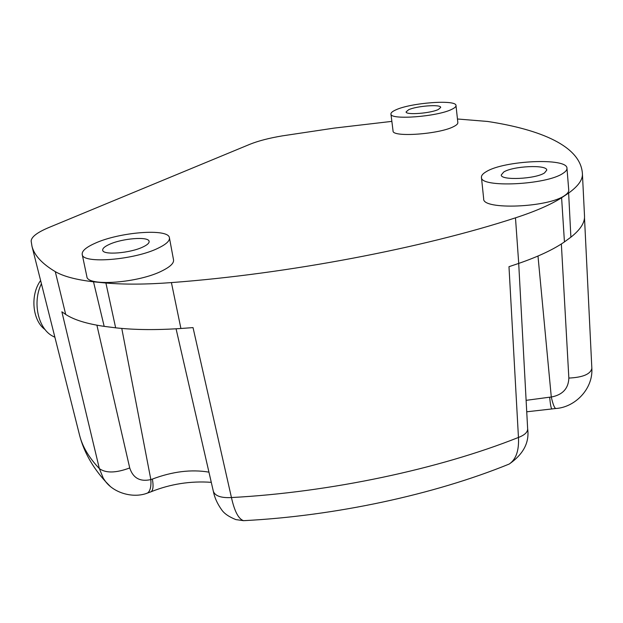 <?xml version="1.0" encoding="UTF-8"?>
<svg xmlns="http://www.w3.org/2000/svg" width="623" height="623" viewBox="0 0 623 623"><rect width="100%" height="100%" fill="white"/><g stroke="black" fill="none" stroke-linecap="round" stroke-linejoin="round"><path stroke-width="0.93" d="M40.612 280.537C29.951 294.967 32.396 320.681 45.136 329.637M41.422 283.738C32.341 301.906 37.917 328.072 52.231 335.906L54.902 337.269M457.453 118.993L487.614 121.462C541.185 129.639 580.628 146.343 582.404 173.56L582.427 174.027C582.669 179.899 578.066 186.246 568.635 193.06L561.603 197.764C550.615 204.71 535.243 211.399 515.478 217.84C423.258 247.985 287.904 273.894 171.411 282.593C146.545 284.462 124.717 284.61 105.91 283.029L93.512 281.806C76.115 279.758 63.367 276.371 55.283 271.644C42.014 263.708 34.249 255.266 31.991 246.319L31.15 241.085C31.337 236.911 37.271 232.379 48.952 227.481L249.807 144.318C258.257 140.915 269.05 138.104 282.203 135.892L334.177 128.104L391.859 121.376M551.986 408.789L551.721 408.797C551.012 407.987 550.327 404.117 549.65 397.194L526.116 400.34M561.354 243.967L568.854 378.075C568.441 388.565 562.592 394.881 551.293 397.03C552.866 403.984 554.33 407.816 555.7 408.517L556.207 408.454M537.992 256.037L551.293 397.03L549.65 397.194M208.946 472.141C191.347 469.189 172.485 471.502 152.37 479.087C153.57 485.808 153.18 490.021 151.187 491.711L150.166 492.123M152.37 479.087L150.844 479.585C140.097 481.992 133.057 478.114 129.724 467.951L96.908 325.198M146.055 493.525L147.41 493.105C150.151 491.321 151.296 486.812 150.844 479.585L121.773 328.43M438.413 109.453C430.727 113.355 405.589 115.239 406.095 111.914L408.563 109.78C416.429 105.941 441.014 104.088 440.702 107.405L438.413 109.453M568.854 378.075C582.894 377.39 590.565 374.15 591.85 368.364L584.499 217.801M213.3 491.126L213.331 491.267C215.067 495.994 221.103 498.089 231.445 497.551C234.497 511.296 238.531 519.006 243.546 520.672L245.89 520.548M110.162 486.306L105.661 481.68L103.278 478.223L99.361 468.605L61.879 311.796L65.703 314.436C73.896 319.833 86.722 323.812 104.173 326.366L115.644 327.823C134.412 329.917 156.171 330.143 180.911 328.492L193.029 327.605L231.445 497.551C330.104 492.302 439.005 469.088 518.453 437.447C524.574 435.119 527.642 432.261 527.658 428.881L527.658 428.881C529.534 442.47 523.382 454.198 509.209 464.049C516.046 459.392 519.13 450.53 518.453 437.447L508.983 266.691L518.725 263.412C538.358 256.606 553.598 249.441 564.438 241.911L570.886 237.184C580.27 229.762 584.818 222.777 584.522 216.22L582.404 173.56M505.276 465.622L509.209 464.049C433.982 494.693 334.956 516.008 243.546 520.672L235.86 519.598C228.851 516.786 224.078 513.469 221.562 509.653C217.271 503.618 214.522 497.489 213.331 491.267L176.068 328.796M143.033 246.934C130.363 253.211 102.764 255.399 102.709 250.212C102.484 248.46 104.648 246.544 109.212 244.45C122.131 238.321 148.85 236.218 149.107 241.389C149.341 243.048 147.316 244.894 143.033 246.934M79.323 434.247L79.658 435.555C82.54 446.808 89.105 457.827 99.361 468.605C105.863 473.293 115.987 473.075 129.724 467.951M211.283 482.334C190.56 480.855 170.531 483.978 151.187 491.711L147.41 493.105C133.291 498.579 114.352 493.097 105.661 481.688L105.661 481.688C92.656 467.406 83.988 452.033 79.658 435.555L31.991 246.319M503.727 172.018C512.978 166.006 547.111 164.417 546.753 170.134L544.557 172.898C535.64 179.074 500.557 180.654 501.266 174.962L503.727 172.018M158.374 248.063C134.778 259.97 82.143 264.191 82.205 254.402C81.784 251.038 85.982 247.362 94.789 243.391C119.258 231.982 168.778 228.111 169.425 237.822C169.877 240.86 166.193 244.271 158.374 248.063M451.839 109.305C437.556 116.696 389.85 120.255 390.94 114.009C390.831 112.763 392.428 111.4 395.737 109.921C410.658 102.764 456.425 99.298 455.997 105.528C456.106 106.665 454.72 107.927 451.839 109.305M563.052 173.295C546.612 185.031 479.835 188.014 481.447 177.321C481.291 175.491 482.911 173.599 486.306 171.644C503.952 160.477 567.351 157.479 566.969 168.241C567.101 169.845 565.793 171.527 563.052 173.295M82.205 254.402L86.862 276.565C86.924 286.899 139.287 282.935 162.65 270.577C170.398 266.644 174.027 263.077 173.537 259.861L169.425 237.822M390.94 114.009L393.058 130.947C392.015 137.558 439.542 134.249 453.723 126.555C456.581 125.122 457.96 123.798 457.843 122.591L455.997 105.528M481.447 177.321L483.682 198.869C482.147 210.169 548.575 207.646 564.874 195.396C567.592 193.551 568.885 191.783 568.744 190.085L566.969 168.241M584.522 216.22L582.427 174.027M570.886 237.184L568.635 193.06M564.438 241.911L561.603 197.764M518.725 263.412L515.478 217.84M180.911 328.492L171.411 282.593M115.644 327.823L105.91 283.029M104.173 326.366L93.512 281.806M65.703 314.436L55.283 271.644M526.739 411.795L555.7 408.517C574.99 407.364 593.135 389.017 591.85 368.364M518.702 263.42L527.658 428.881"/></g></svg>
